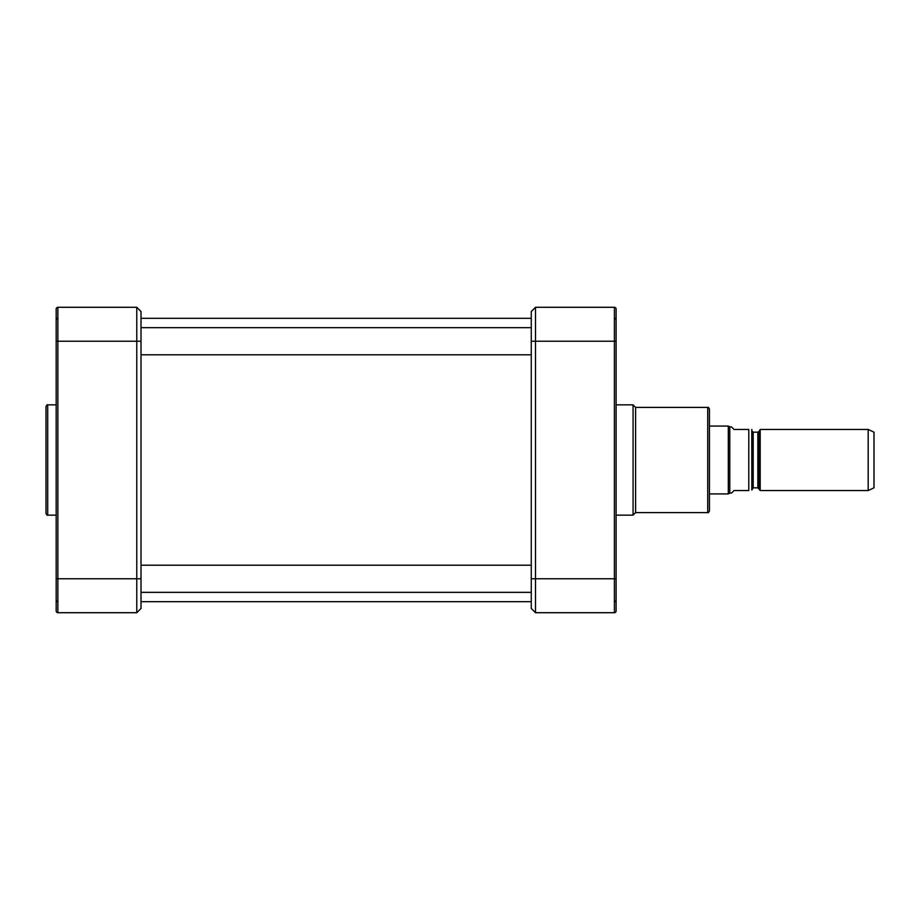 <?xml version="1.0" encoding="UTF-8"?>
<svg xmlns="http://www.w3.org/2000/svg" width="920" height="920" viewBox="0 0 920 920"><rect width="100%" height="100%" fill="white"/><g stroke="black" fill="none" stroke-linecap="round" stroke-linejoin="round"><path stroke-width="1.38" d="M759.011 488.508L759.011 431.491L760.196 429.456L760.196 490.544L757.838 487.83L753.192 487.83L751.835 490.026L751.789 429.456M734.022 429.456L731.481 426.914L729.779 426.914L729.779 493.085L731.481 493.085L734.022 490.544L748.776 490.544C753.353 490.544 753.353 490.544 748.776 490.544C753.353 490.544 753.353 490.544 748.776 490.544L748.776 429.456L734.022 429.456M748.776 429.456C753.353 429.456 753.353 429.456 748.776 429.456C753.353 429.456 753.353 429.456 748.776 429.456M709.423 426.063L728.306 426.063L728.306 493.936L709.423 493.936M729.779 493.085L728.306 493.936M760.196 429.456L868.181 429.456L868.181 490.544L760.196 490.544M868.181 429.456L874 432.17L874 487.83L868.181 490.544M535.509 307.291L614.399 307.291L614.399 612.708L535.509 612.708L535.509 307.291L531.265 311.535L531.265 608.465L535.509 612.708L531.265 608.465M616.101 308.993A1.702 1.702 0 0 0 614.399 307.291A1.702 1.702 0 0 1 616.101 308.993L616.101 341.228L531.265 341.228M614.399 612.708A1.702 1.702 0 0 0 616.101 611.006L616.101 317.814L614.744 319.171L616.067 318.09M616.101 607.614L616.101 596.815M616.101 312.386L616.101 323.184L616.101 312.386M616.101 404.857L633.063 404.857L633.063 515.142L616.101 515.142M633.063 404.857L635.605 407.399L635.605 512.601L633.063 515.142M709.423 460L709.423 409.101C708.699 407.537 708.135 406.973 707.721 407.399L707.721 512.601C708.135 513.026 708.699 512.463 709.423 510.899L709.423 460M56.177 548.228L56.177 365.872M46 406.548L46 513.452C46.828 515.085 47.392 515.648 47.702 515.142L47.702 404.857C47.392 404.351 46.828 404.915 46 406.548M56.177 323.184L56.177 312.386M56.177 607.614L56.177 596.815M56.177 554.127L56.177 371.772M56.177 317.814L57.534 319.171L56.177 317.814L56.177 611.006A1.702 1.702 0 0 0 57.879 612.708L57.879 307.291A1.702 1.702 0 0 0 56.177 308.993L56.177 341.228L136.769 341.228L136.769 612.708L57.879 612.708A1.702 1.702 0 0 1 56.177 611.006M57.534 600.829L56.177 602.186L56.177 555.358L56.177 578.772L141.013 578.772L141.013 311.535L136.769 307.291L136.769 341.228L141.013 341.228M141.013 608.465L136.769 612.708L141.013 608.465L141.013 578.772M141.013 311.535L136.769 307.291L57.879 307.291A1.702 1.702 0 0 0 56.177 308.993M753.192 487.83L753.192 432.17L757.838 432.17L757.838 487.83M531.265 578.772L616.101 578.772M141.013 601.68L531.265 601.68M141.013 318.32L531.265 318.32M757.838 432.17L759.011 431.491M753.192 432.17L751.835 430.813M729.779 426.914L728.306 426.063M616.101 602.186L614.744 600.829L616.067 601.91M635.605 512.601L707.721 512.601M635.605 407.399L707.721 407.399M141.013 354.798L531.265 354.798M141.013 327.658L531.265 327.658M141.013 592.342L531.265 592.342M141.013 565.202L531.265 565.202M56.177 404.857L47.702 404.857M56.177 515.142L47.702 515.142"/></g></svg>

